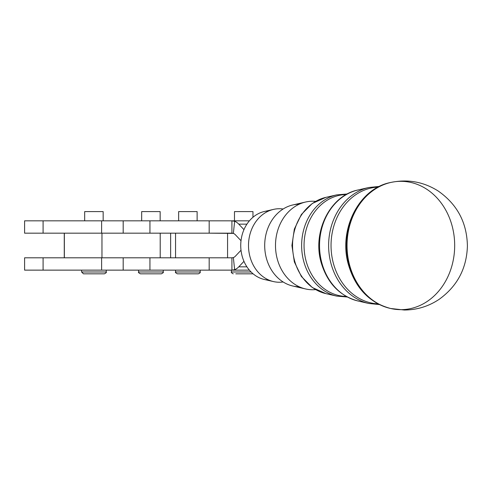 <?xml version="1.0" encoding="UTF-8"?>
<svg xmlns="http://www.w3.org/2000/svg" width="492" height="492" viewBox="0 0 492 492"><rect width="100%" height="100%" fill="white"/><g stroke="black" fill="none" stroke-linecap="round" stroke-linejoin="round"><path stroke-width="0.74" d="M101.616 220.84L101.616 233.165L101.616 220.84L43.087 220.84L43.087 233.165L43.087 220.84L24.6 220.84L24.6 233.165L160.675 233.165L160.214 233.165L160.214 257.808L67.422 257.808L101.967 257.808L101.967 233.165L24.6 233.165L24.6 220.84L149.937 220.84L123.184 220.84L123.184 233.165L123.184 220.84L84.673 220.84L84.673 211.597L103.16 211.597L103.16 220.84M160.675 257.808L231.917 257.808L231.917 270.133L234.641 269.678L233.356 257.58L231.917 257.808L233.356 257.58A12.325 6.71 -90 0 0 235.428 256.16L241.012 250.237L235.428 256.16A12.325 6.71 90 0 1 233.356 257.58L234.641 269.678L231.917 270.133L249.389 270.133L231.917 270.133L231.917 257.808L160.675 257.808M64.354 257.808L64.354 233.165L64.354 257.808M170.644 257.808L170.644 233.165L170.644 257.808M101.967 257.808L160.214 257.808L160.214 233.165L101.967 233.165L101.967 257.808M24.6 257.808L67.422 257.808L24.6 257.808L24.6 270.133L24.6 257.808M231.917 233.165L160.675 233.165L209.174 233.165L209.174 220.84L149.937 220.84L149.937 233.165L149.937 220.84L209.174 220.84L209.174 233.165L233.356 233.392A12.325 6.71 90 0 1 235.428 234.813L241.012 240.736L235.428 234.813A12.325 6.71 -90 0 0 233.356 233.392L234.641 221.295L233.356 233.392L231.917 233.165L231.917 227.747L231.917 233.165M347.346 297.014L336.682 296.098L325.876 293.613A49.009 41.107 -90 0 1 292.543 245.49A49.009 41.107 -90 0 1 325.876 197.366A49.009 41.107 90 0 0 292.543 245.49A49.009 41.107 90 0 0 325.876 293.613L312.285 287.506L301.375 276.486L294.351 261.922L291.922 245.49L294.351 229.063L301.375 214.494L312.285 203.479L325.876 197.366L336.682 194.887A51.537 43.228 90 0 0 301.633 245.49A51.537 43.228 90 0 0 336.682 296.098A51.537 43.228 -90 0 1 301.633 245.49A51.537 43.228 -90 0 1 336.682 194.887L347.346 193.965M346.251 296.418A50.934 42.724 -90 0 1 304.05 245.49A50.934 42.724 -90 0 1 346.251 194.561A50.934 42.724 90 0 0 304.05 245.49A50.934 42.724 90 0 0 346.251 296.418M379.43 304.573L368.785 303.472L357.979 300.987A56.519 47.41 -90 0 1 319.536 245.49A56.519 47.41 -90 0 1 357.979 189.992A56.519 47.41 90 0 0 319.536 245.49A56.519 47.41 90 0 0 357.979 300.987C339.892 296.006 327.703 283.497 321.417 263.454C311.774 232.784 329.72 195.601 357.979 189.992L368.785 187.513A59.046 49.526 90 0 0 328.625 245.49A59.046 49.526 90 0 0 368.785 303.472A59.046 49.526 -90 0 1 328.625 245.49A59.046 49.526 -90 0 1 368.785 187.513L379.43 186.407M378.077 303.884A58.443 49.022 -90 0 1 331.042 245.49A58.443 49.022 -90 0 1 378.077 187.095A58.443 49.022 90 0 0 331.042 245.49A58.443 49.022 90 0 0 378.077 303.884M390.673 308.496A64.04 53.72 -90 0 1 346.546 245.49A64.04 53.72 -90 0 1 390.673 182.483A64.04 53.72 90 0 0 346.546 245.49A64.04 53.72 90 0 0 390.673 308.496C369.338 302.82 355.199 288.035 348.268 264.142C338.318 229.407 359.055 188.338 390.673 182.483L391.245 182.36A64.163 53.825 -90 0 1 454.682 245.49A64.163 53.825 -90 0 1 391.245 308.625A64.163 53.825 -90 0 1 347.032 245.49A64.163 53.825 -90 0 1 391.245 182.36C407.985 179.002 423.594 181.862 438.071 190.939C457.228 204.278 467 222.655 467.4 246.062C466.693 268.497 457.259 286.264 439.098 299.364C428.569 306.381 416.982 309.935 404.332 310.022L390.673 308.496M391.257 182.354A64.163 53.825 90 0 0 347.032 245.49A64.163 53.825 90 0 0 391.257 308.625M315.618 201.369A44.262 37.134 90 0 0 275.495 245.49A44.262 37.134 90 0 0 315.618 289.61A44.262 37.134 -90 0 1 305.6 288.958A44.262 37.134 -90 0 1 275.495 245.49A44.262 37.134 -90 0 1 305.6 202.028A44.262 37.134 -90 0 1 315.618 201.369M305.6 202.028L292.758 204.973A41.26 34.612 90 0 0 264.696 245.49A41.26 34.612 90 0 0 292.758 286.006L305.6 288.958M283.128 209.014A36.759 30.83 90 0 0 248.503 245.49A36.759 30.83 90 0 0 283.128 281.965A36.759 30.83 -90 0 1 273.497 281.584A36.759 30.83 -90 0 1 248.503 245.49A36.759 30.83 -90 0 1 273.497 209.401A36.759 30.83 -90 0 1 283.128 209.014M299.179 286.75A41.26 34.612 -90 0 1 264.696 245.49A41.26 34.612 -90 0 1 299.179 204.229M273.497 209.401L264.265 211.523A34.594 29.022 90 0 0 240.736 245.49A34.594 29.022 90 0 0 264.265 279.462L273.497 281.584M268.884 280.071A34.594 29.022 -90 0 1 240.736 245.49A34.594 29.022 -90 0 1 268.884 210.908M243.964 229.635L238.78 224.143A24.643 13.419 -90 0 0 234.641 221.295L231.917 220.84L231.917 227.747L231.917 220.84L234.641 221.295A24.643 13.419 90 0 1 238.78 224.143L243.964 229.635M197.12 220.84L197.12 211.597L178.639 211.597L178.639 220.84M175.558 270.133L175.558 271.984C175.011 272.26 175.626 272.875 177.403 273.829L198.356 273.829C199.924 273.115 200.539 272.5 200.201 271.984L175.558 271.984L200.201 271.984L200.201 270.133M197.784 273.829L177.975 273.829L197.784 273.829M181.413 211.597L194.352 211.597M252.962 217.273L252.962 211.597L234.481 211.597L234.481 220.84M235.816 273.829L253.109 273.829M251.092 271.984L231.4 271.984L251.092 271.984M237.255 211.597L250.194 211.597M81.592 270.133L81.592 271.984L83.443 273.829L104.39 273.829C106.149 272.925 106.77 272.304 106.241 271.984L81.592 271.984L106.241 271.984L106.241 270.133M160.152 220.84L160.152 211.597L141.671 211.597L141.671 220.84M138.59 270.133L138.59 271.984C138.061 272.285 138.676 272.9 140.435 273.829L161.388 273.829C163.147 272.9 163.762 272.285 163.233 271.984L138.59 271.984L163.233 271.984L163.233 270.133M144.328 273.829L157.495 273.829L144.328 273.829M144.439 211.597L157.379 211.597M243.958 261.338L238.78 266.83L246.916 266.83L238.78 266.83A24.643 13.419 90 0 1 234.641 269.678A24.643 13.419 -90 0 0 238.78 266.83L243.958 261.338M123.184 270.133L149.937 270.133L149.937 257.808L149.937 270.133L209.174 270.133L209.174 257.808L209.174 270.133L231.917 270.133L24.6 270.133L43.087 270.133L43.087 257.808L43.087 270.133L123.184 270.133L123.184 257.808L123.184 270.133M101.616 257.808L101.616 270.133L101.616 257.808M227.568 257.808L227.568 233.165L227.568 257.808M246.922 224.143L238.78 224.143L246.922 224.143M249.395 220.84L209.174 220.84L249.395 220.84M105.7 233.165L82.133 233.165M64.267 257.808L64.267 233.165M175.558 257.808L175.558 233.165M231.4 270.133L231.4 271.984C231.012 272.408 231.634 273.023 233.245 273.829"/></g></svg>
